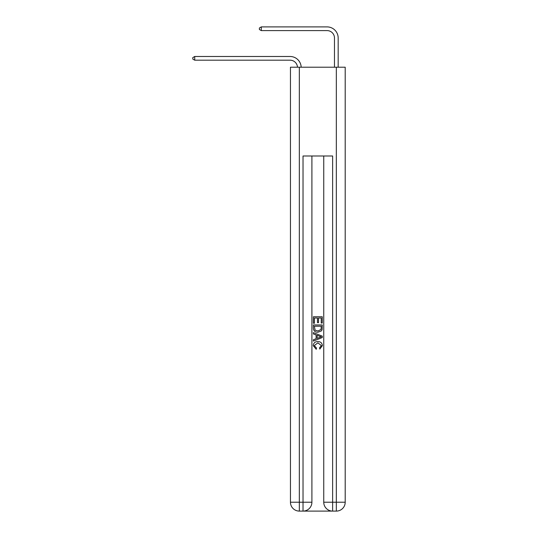 <?xml version="1.0" encoding="UTF-8"?>
<svg xmlns="http://www.w3.org/2000/svg" width="538" height="538" viewBox="0 0 538 538"><rect width="100%" height="100%" fill="white"/><g stroke="black" fill="none" stroke-linecap="round" stroke-linejoin="round"><path stroke-width="0.81" d="M290.083 60.189A7.397 7.397 0 0 1 297.474 67.216A7.397 7.397 0 0 0 290.083 60.189A7.397 7.397 0 0 1 297.474 67.216A7.397 7.397 0 0 0 290.083 60.189A7.397 7.397 0 0 1 297.474 67.216A7.397 7.397 0 0 0 290.083 60.189A7.397 7.397 0 0 1 297.474 67.216A7.397 7.397 0 0 0 290.083 60.189A7.397 7.397 0 0 1 297.474 67.216A7.397 7.397 0 0 0 290.083 60.189A7.397 7.397 0 0 1 297.474 67.216A7.397 7.397 0 0 0 290.083 60.189A7.397 7.397 0 0 1 297.474 67.216A7.397 7.397 0 0 0 290.083 60.189A7.397 7.397 0 0 1 297.474 67.216A7.397 7.397 0 0 0 290.083 60.189A7.397 7.397 0 0 1 297.474 67.216A7.397 7.397 0 0 0 290.083 60.189A7.397 7.397 0 0 1 297.474 67.216A7.397 7.397 0 0 0 290.083 60.189A7.397 7.397 0 0 1 297.474 67.216A7.397 7.397 0 0 0 290.083 60.189A7.397 7.397 0 0 1 297.474 67.216A7.397 7.397 0 0 0 290.083 60.189A7.397 7.397 0 0 1 297.474 67.216A7.397 7.397 0 0 0 290.083 60.189A7.397 7.397 0 0 1 297.474 67.216A7.397 7.397 0 0 0 290.083 60.189A7.397 7.397 0 0 1 297.474 67.216A7.397 7.397 0 0 0 290.083 60.189A7.397 7.397 0 0 1 297.474 67.216A7.397 7.397 -33.7 0 0 290.083 60.189L194.722 60.189L192.799 59.079L192.799 57.6L194.722 56.49L290.083 56.49A11.096 11.096 0 0 1 301.172 67.216M334.475 67.216L334.475 37.996A7.397 7.397 0 0 0 327.077 30.599L261.307 30.599L259.383 29.489L259.383 28.01L261.307 26.9L327.077 26.9A11.096 11.096 0 0 1 338.173 37.996L338.173 67.216M194.722 60.189L194.722 56.49L290.083 56.49M334.475 37.996A7.397 7.397 0 0 0 327.077 30.599A7.397 7.397 0 0 1 334.475 37.996A7.397 7.397 0 0 0 327.077 30.599A7.397 7.397 0 0 1 334.475 37.996A7.397 7.397 0 0 0 327.077 30.599A7.397 7.397 0 0 1 334.475 37.996A7.397 7.397 0 0 0 327.077 30.599A7.397 7.397 0 0 1 334.475 37.996A7.397 7.397 0 0 0 327.077 30.599A7.397 7.397 0 0 1 334.475 37.996A7.397 7.397 0 0 0 327.077 30.599A7.397 7.397 0 0 1 334.475 37.996A7.397 7.397 0 0 0 327.077 30.599A7.397 7.397 0 0 1 334.475 37.996A7.397 7.397 0 0 0 327.077 30.599A7.397 7.397 0 0 1 334.475 37.996A7.397 7.397 0 0 0 327.077 30.599A7.397 7.397 0 0 1 334.475 37.996A7.397 7.397 0 0 0 327.077 30.599A7.397 7.397 0 0 1 334.475 37.996A7.397 7.397 0 0 0 327.077 30.599A7.397 7.397 0 0 1 334.475 37.996A7.397 7.397 0 0 0 327.077 30.599A7.397 7.397 0 0 1 334.475 37.996A7.397 7.397 0 0 0 327.077 30.599A7.397 7.397 0 0 1 334.475 37.996A7.397 7.397 0 0 0 327.077 30.599A7.397 7.397 0 0 1 334.475 37.996A7.397 7.397 0 0 0 327.077 30.599A7.397 7.397 0 0 1 334.475 37.996A7.397 7.397 0 0 0 327.077 30.599M261.307 30.599L261.307 26.9L327.077 26.9M303.694 511.1L331.959 511.1M299.33 67.216L299.33 502.223L290.453 502.223L290.453 67.216L345.201 67.216L345.201 502.223L336.324 502.223L336.324 67.216M323.748 155.993L323.748 502.223A8.877 8.877 0 0 0 332.625 511.1L332.625 502.223L323.748 502.223A8.877 8.877 0 0 0 332.625 511.1L336.324 511.1L336.324 502.223L332.625 502.223L332.625 155.993L303.029 155.993L303.029 502.223L299.33 502.223L299.33 511.1L303.029 511.1A8.877 8.877 0 0 0 311.906 502.223L303.029 502.223L303.029 511.1A8.877 8.877 0 0 0 311.906 502.223L311.906 155.993M336.324 511.1A8.877 8.877 0 0 0 345.201 502.223A8.877 8.877 0 0 1 336.324 511.1M290.453 502.223A8.877 8.877 0 0 0 299.33 511.1A8.877 8.877 0 0 1 290.453 502.223M313.385 323.251L313.385 316.761L322.269 316.761L322.269 323.022L321.24 323.022L321.24 318.012L318.509 318.012L318.509 322.679L317.487 322.679L317.487 318.012L314.414 318.012L314.414 323.251L313.385 323.251M313.385 328.133L313.385 324.952L322.269 324.952L322.141 329.559L321.502 330.85L317.877 332.242C315.033 332.249 313.54 330.883 313.385 328.133M314.414 326.21L315.039 330.13L317.897 330.984L321.058 329.471L321.24 326.21L314.414 326.21M313.385 333.943L313.385 332.618L322.269 336.142L322.269 337.555L313.385 341.079L313.385 339.754L316.122 338.738L316.122 334.959L313.385 333.943M319.599 336.243L317.144 335.335L317.144 338.362L321.24 336.849L319.599 336.243M314.3 345.571L316.519 348.059L316.23 349.31L313.277 345.685C313.513 342.962 315.053 341.59 317.891 341.569C320.621 341.63 322.114 342.995 322.376 345.665L319.801 349.081L319.532 347.83L321.354 345.604L317.897 342.82L314.3 345.571"/></g></svg>
